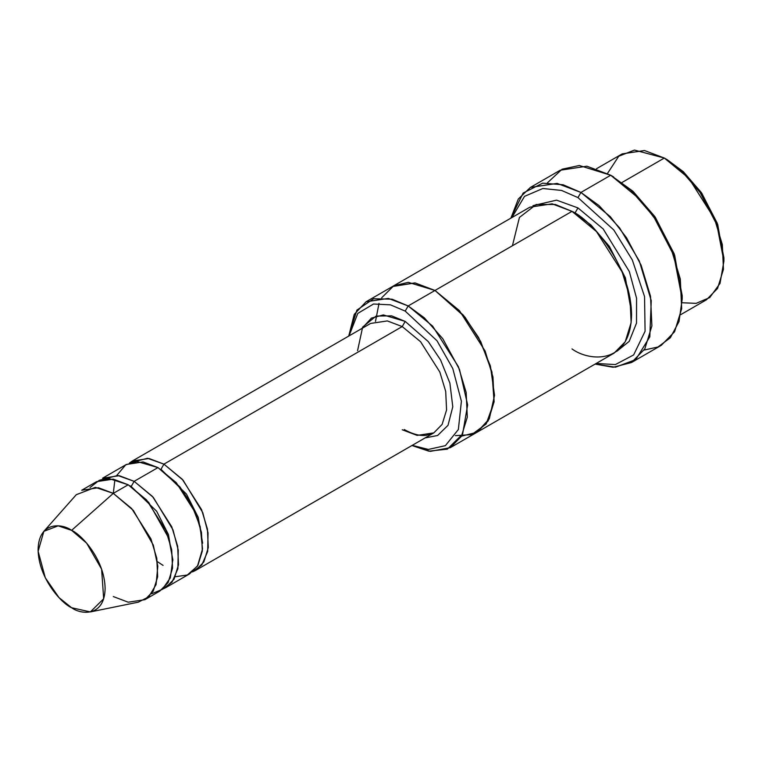 <?xml version="1.0" encoding="UTF-8"?>
<svg xmlns="http://www.w3.org/2000/svg" width="762" height="762" viewBox="0 0 762 762"><rect width="100%" height="100%" fill="white"/><g stroke="black" fill="none" stroke-linecap="round" stroke-linejoin="round"><path stroke-width="1.14" d="M357.568 350.691L362.655 327.079L376.123 316.059L391.62 315.859L405.203 321.412L402.222 326.574L163.935 464.144L160.963 469.297L163.935 464.144L182.28 479.279L201.559 509.616L207.426 529.019L208.293 547.573L203.845 561.965L195.529 570.452L192.415 571.929L201.825 564.947L207.683 551.498L208.036 532.905L202.768 512.626L183.09 480.184L163.935 464.144L402.222 326.574L420.567 341.709L439.836 372.047L445.713 391.449L446.57 410.004L442.131 424.396L433.816 432.883L442.131 424.396L446.57 410.004L445.713 391.449L439.836 372.047L420.567 341.709L402.222 326.574L387.325 320.926L370.627 323.44L387.325 320.926L402.222 326.574L405.203 321.412L383.343 314.925L371.475 318.087L361.883 328.489M682.2 299.056L682.2 295.618L674.141 253.736L654.806 216.513L632.879 191.205L610.714 175.241L630.736 190.1L653.615 216.513L673.798 255.356L682.2 299.056L679.028 321.545L670.312 337.785L657.958 347.005L644.128 350.053M577.958 197.596L613.791 229.972L632.308 259.937L644.547 296.561L645.081 331.28L633.641 354.93L615.401 364.56L596.16 363.474L615.401 364.56L633.641 354.93L645.081 331.28L644.547 296.561L632.308 259.937L613.791 229.972L577.958 197.596L561.594 190.443L542.839 188.509L524.513 196.358L511.912 217.551L524.513 196.358L542.839 188.509L561.594 190.443L577.958 197.596L580.93 192.443L577.958 197.596M595.112 364.074L615.439 367.198L635.737 359.616L649.815 336.823L651.243 300.666L639.27 260.947L619.63 227.914L598.961 205.521L580.93 192.443L610.286 216.656L626.583 237.811L641.118 265.205L650.519 296.247L651.891 325.926L644.785 348.958L631.479 362.531L613.086 367.265L595.112 364.074M405.203 311.096L437.017 340.776L452.78 368.541L461.401 401.241L458.362 429.52L445.37 445.656L428.377 449.437L412.232 445.341L428.377 449.437L445.37 445.656L458.362 429.52L461.401 401.241L452.78 368.541L437.017 340.776L405.203 311.096L390.439 304.838L373.523 304.009L357.778 313.411L349.053 335.899L357.778 313.411L373.523 304.009L390.439 304.838L405.203 311.096L408.175 305.943L405.203 311.096M411.909 445.522L428.806 451.161L447.361 449.151L462.62 434.064L467.639 404.87L459.496 369.418L442.76 338.68L424.301 317.811L408.175 305.943L432.635 326.126L458.333 366.57L466.163 392.44L467.306 417.176L461.391 436.359L450.294 447.675L430.33 451.361L411.909 445.522M723.9 261.223L723.9 257.785L717.242 223.19L701.269 192.443L683.152 171.536L664.331 158.048L681.009 170.431L700.078 192.443L716.89 224.809L723.9 261.223L720.014 283.426L709.736 297.571L696.144 303.352L682.133 302.752M680.78 314.611L706.45 299.79L717.537 288.474L723.462 269.291L722.319 244.545L714.489 218.684L688.791 178.232L664.331 158.048L622.116 182.423L664.331 158.048L644.481 150.524L622.211 153.876L596.541 168.697M144.894 599.684L159.791 591.083L168.107 582.597L172.545 568.214L171.688 549.659L165.811 530.257L146.542 499.92L128.197 484.775L113.3 493.376L131.645 508.511L150.924 538.848L156.791 558.251L157.658 576.805L153.21 591.198L144.894 599.684L128.197 602.199L113.3 596.56M71.609 530.352L86.62 543.125L101.613 569.166L103.67 598.77L90.373 611.924L71.609 607.733C81.401 614.944 104.651 616.753 105.108 588.388C104.651 559.489 81.401 534.457 71.609 530.352C61.808 523.142 38.557 521.322 38.1 549.697C38.557 578.596 61.808 603.628 71.609 607.733L59.007 597.618L45.291 577.806L38.129 551.269L43.853 531.343L58.141 525.837L71.609 530.352L113.3 493.376L71.609 530.352M90.373 611.924L138.341 602.151L148.752 596.837L156.067 584.606L157.82 566.214L153.324 545.125L133.331 510.407L113.3 493.376L114.691 481.432L113.3 493.376L95.355 487.356L76.295 494.69L43.853 531.343M116.805 475.374L125.711 464.858L137.017 461.515L157.982 467.582L134.15 481.336L152.495 496.481L171.774 526.818L177.641 546.211L178.508 564.766L174.06 579.158L165.745 587.645L162.63 589.121L172.041 582.149L177.889 568.7L178.251 550.107L172.984 529.828L153.305 497.376L134.15 481.336L131.178 486.499L156.667 511.254L168.45 534.572L172.85 560.394L168.45 534.572L156.667 511.254L131.178 486.499L134.15 481.336L117.729 475.469L99.727 480.174M129.711 485.68L131.178 486.499L129.711 485.68M90.049 487.49L99.155 480.393L109.509 478.717L128.197 484.775L148.666 502.329L168.773 538.22L172.822 559.651L170.336 577.853L162.296 589.388L151.447 593.846M160.963 469.297L186.452 494.062L198.234 517.369L202.635 543.201L198.234 517.369L186.452 494.062L160.963 469.297M163.935 464.144L147.514 458.276L129.511 462.972L132.35 461.01L149.047 458.495L163.935 464.144M631.479 362.531L661.264 345.338L674.57 331.756L681.676 308.734L680.304 279.044L670.912 248.002L656.368 220.618L640.07 199.463L610.714 175.241L580.93 192.443L610.714 175.241L586.892 166.202L560.175 170.24L530.39 187.433L557.108 183.404L580.93 192.443L563.099 184.756L542.658 183.166L523.123 193.062L510.873 218.151L518.322 199.006L530.39 187.433M577.958 207.912L574.977 213.074L591.045 225.047L609.4 246.431L625.392 277.844L631.546 312.782L625.392 277.844L609.4 246.431L591.045 225.047L574.977 213.074L577.958 207.912L603.218 228.991L629.326 271.539L636.575 298.285L636.518 323.098L629.193 341.376L616.991 351.196L629.193 341.376L636.518 323.098L636.575 298.285L629.326 271.539L603.218 228.991L577.958 207.912L556.565 200.149L532.962 205.645M573.51 212.246L574.977 213.074L573.51 212.246M512.426 245.745L519.436 217.427L536.258 204.473L555.317 204.473L571.995 211.36L408.175 305.943L434.988 290.465L459.438 310.639L485.146 351.092L492.966 376.961L494.119 401.698L488.194 420.891L477.107 432.206L488.194 420.891L494.119 401.698L492.966 376.961L485.137 351.092L459.438 310.648L434.988 290.465L571.995 211.36L552.145 203.825L529.876 207.178L392.859 286.283L415.128 282.931L434.988 290.455L414.909 282.892L392.44 286.531L415.128 282.931L434.988 290.465L463.391 315.192L478.641 337.642L490.395 365.979L494.538 395.297L489.309 418.833L476.898 432.321L461.515 436.15M450.294 447.675L476.688 432.445M477.107 432.206L614.124 353.101L625.211 341.786L631.136 322.593L629.983 297.856L622.154 271.986L596.456 231.543L571.995 211.36C589.426 218.646 630.755 263.157 631.565 314.535C630.755 364.979 589.426 361.75 571.995 348.929M165.745 587.645L189.576 573.891L197.891 565.404L202.33 551.012L201.473 532.457L195.596 513.055L176.327 482.717L157.982 467.582L143.094 461.934L126.387 464.449L102.565 478.212L119.263 475.688L134.15 481.336L157.982 467.582L179.937 486.908L191.586 504.577L200.206 526.685L202.521 548.992L197.491 566.08L187.29 575.034L175.327 576.729M405.203 321.412L428.273 341.605L440.588 360.007L449.894 383.134L452.79 406.775L448.018 425.32L437.607 435.493L425.063 437.931L437.607 435.493L448.018 425.32L452.79 406.775L449.894 383.134L440.588 360.007L428.273 341.605L405.203 321.412M455.362 435.645L471.668 434.626L486.175 423.986L494.09 401.945L491.938 371.951L480.727 341.576L464.953 317.097L434.988 290.455L408.308 282.34L393.735 285.807L381.648 297.818M375.495 321.393L379.009 303.4M348.729 336.09L354.244 314.382L366.055 301.771L388.325 298.409L408.175 305.943L392.068 299.199L373.637 298.742L356.902 310.105L348.729 336.09M547.526 182.718L562.08 169.212L579.301 165.506L610.714 175.241L633.108 191.405L655.272 217.199L674.627 255.089L682.19 297.313M81.715 490.242L98.412 487.728L113.3 493.376L128.197 484.775L113.3 479.127L96.603 481.651L81.715 490.242M607.485 173.46L618.744 156.239L634.479 150.076L664.331 158.048L667.312 159.772L683.381 171.736L701.735 193.119L717.728 224.533L723.881 259.471M195.529 570.452L433.816 432.883L417.119 435.397L402.222 429.749M613.696 176.965L610.724 175.241M667.312 159.772L664.331 158.048M163.068 565.394L157.334 561.623M132.35 461.01L370.627 323.44M366.055 301.771L392.868 286.293M433.816 432.883L426.282 435.321C419.862 436.093 412.547 434.169 404.327 429.539"/></g></svg>
